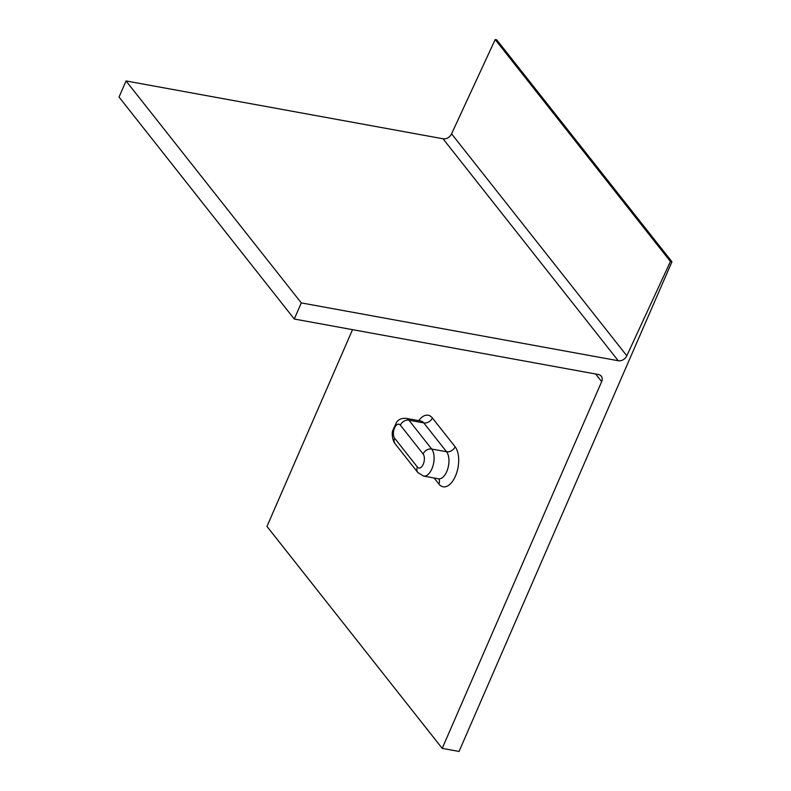 <?xml version="1.0" encoding="UTF-8"?>
<svg xmlns="http://www.w3.org/2000/svg" width="791" height="791" viewBox="0 0 791 791"><rect width="100%" height="100%" fill="white"/><g stroke="black" fill="none" stroke-linecap="round" stroke-linejoin="round"><path stroke-width="1.19" d="M626.818 355.772L670.432 261.505L671.955 261.781L496.718 39.827L495.196 39.55L451.572 133.817L626.818 355.772A7.05 5.497 -38.3 0 1 618.246 360.736L301.292 302.904L126.046 80.949L443.009 138.771L618.246 360.736M451.572 133.817A7.05 5.497 -38.3 0 1 443.009 138.771M126.046 80.949L119.046 97.066L294.282 319.03L598.362 374.499A7.05 5.497 -38.3 0 1 601.259 376.18A7.05 5.497 -38.3 0 1 601.674 381.628L595.653 374.014M671.955 261.781L459.047 751.45L442.209 748.375L266.972 526.42L352.529 329.649M294.282 319.03L301.292 302.904M442.209 748.375L601.674 381.628M495.196 39.55L670.432 261.505M418.765 420.664A21.733 11.203 -79.7 0 1 432.361 417.955A7.05 5.497 -38.3 0 1 423.788 422.918A14.683 7.564 -79.7 0 0 420.95 421.059L421.198 421.119M434.121 477.991L438.906 484.052A7.05 5.497 141.7 0 0 438.679 478.852M417.421 467.085A7.633 3.935 -79.7 0 0 423.234 464.287A7.633 3.935 -79.7 0 0 423.116 453.985L400.365 425.163A7.633 3.935 -79.7 0 0 394.551 427.961A7.633 3.935 -79.7 0 0 394.669 438.263L417.421 467.085A7.05 5.497 -38.3 0 0 417.836 472.543L423.58 476.073L438.432 478.782A14.683 7.564 -79.7 0 0 447.795 468.717A14.683 7.564 -79.7 0 0 446.549 451.74A7.05 5.497 -38.3 0 0 455.122 446.777A21.733 11.203 -79.7 0 1 455.438 476.083A21.733 11.203 -79.7 0 1 438.906 484.052M400.365 425.163A7.05 5.497 -38.3 0 1 408.927 420.199L423.788 422.918L446.549 451.74L431.688 449.031A14.683 7.564 -79.7 0 1 432.934 466.008A14.683 7.564 -79.7 0 1 423.58 476.073M432.361 417.955L455.122 446.777M423.116 453.985A7.05 5.497 -38.3 0 1 431.688 449.031L408.927 420.199A14.683 7.564 -79.7 0 0 406.09 418.35L420.95 421.059M417.836 472.543L395.075 443.711A7.05 5.497 -38.3 0 1 394.669 438.263M395.075 443.711C392.524 440.844 391.654 433.577 392.652 430.788L396.775 421.88C397.883 420.921 399.386 418.063 406.09 418.35"/></g></svg>
